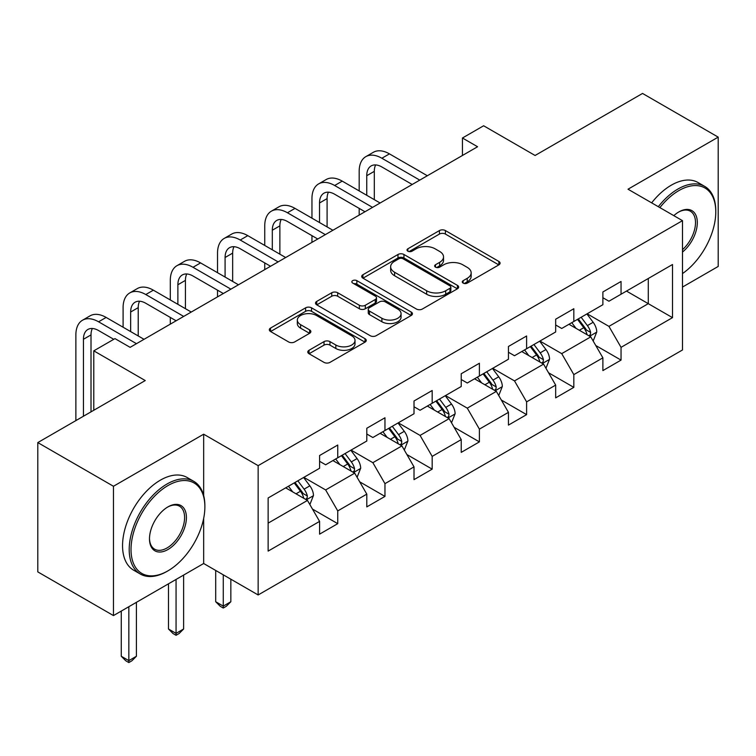 <?xml version="1.0" encoding="UTF-8"?>
<svg xmlns="http://www.w3.org/2000/svg" width="756" height="756" viewBox="0 0 756 756"><rect width="100%" height="100%" fill="white"/><g stroke="black" fill="none" stroke-linecap="round" stroke-linejoin="round"><path stroke-width="1.13" d="M463.135 283.094A2.939 1.701 0 0 0 467.293 283.094L498.856 264.865A4.205 2.429 0 0 0 500.094 263.154A4.205 2.429 0 0 0 498.856 261.434L445.388 230.561A4.205 2.429 0 0 0 439.444 230.561L407.881 248.79A2.939 1.701 0 0 0 407.011 249.99A2.939 1.701 0 0 0 407.881 251.19A2.939 1.701 0 0 0 412.039 251.19L416.121 248.828A13.447 7.758 0 0 1 435.135 248.828L439.595 251.408A13.447 7.758 0 0 1 443.526 256.889A13.447 7.758 0 0 1 439.595 262.379L435.503 264.742A2.939 1.701 0 0 0 434.643 265.942A2.939 1.701 0 0 0 435.503 267.142A2.939 1.701 0 0 0 439.661 267.142L443.753 264.78A13.447 7.758 0 0 1 462.766 264.78L467.217 267.359A13.447 7.758 0 0 1 471.158 272.84A13.447 7.758 0 0 1 467.217 278.331L463.135 280.693A2.939 1.701 0 0 0 462.275 281.894A2.939 1.701 0 0 0 463.135 283.094L463.135 280.693M309.015 350.283A4.205 2.429 0 0 0 307.786 352.003A4.205 2.429 0 0 0 309.015 353.714L324.022 362.379A4.205 2.429 0 0 0 329.966 362.379L365.025 342.137A4.205 2.429 0 0 0 366.254 340.427A4.205 2.429 0 0 0 365.025 338.707L311.548 307.834A4.205 2.429 0 0 0 305.604 307.834L270.544 328.076A4.205 2.429 0 0 0 269.316 329.786A4.205 2.429 0 0 0 270.544 331.506L288.669 341.967A4.205 2.429 0 0 0 294.613 341.967L309.61 333.301A4.205 2.429 0 0 0 310.848 331.591A4.205 2.429 0 0 0 309.61 329.871L300.623 324.683A11.236 6.492 0 0 1 297.335 320.1A11.236 6.492 0 0 1 304.271 314.099A11.236 6.492 0 0 1 316.518 315.507L351.729 335.834A11.236 6.492 0 0 1 355.018 340.427A11.236 6.492 0 0 1 348.081 346.418A11.236 6.492 0 0 1 335.834 345.01L329.966 341.627A4.205 2.429 0 0 0 324.022 341.627L309.015 350.283L309.015 353.714M682.488 287.063L718.2 266.443L718.2 137.129L642.534 93.442L535.087 155.481L483.632 125.77L462.445 138.008L477.575 146.74L130.117 347.344L114.978 338.612L93.791 350.841L93.791 410.253M203.666 495.577L203.666 434.199L113.466 486.269L37.8 442.581L145.246 380.551L93.791 350.841M203.666 434.199L258.146 465.649L682.488 220.657L682.488 349.971L258.146 594.963L258.146 465.649M718.2 137.129L628.009 189.208L682.488 220.657M416.414 309.034A4.205 2.429 0 0 0 422.358 309.034L457.418 288.792A4.205 2.429 0 0 0 458.646 287.082A4.205 2.429 0 0 0 457.418 285.362L403.94 254.488A4.205 2.429 0 0 0 397.996 254.488L362.946 274.73A4.205 2.429 0 0 0 361.708 276.45A4.205 2.429 0 0 0 362.946 278.161L416.414 309.034M353.865 283.727A2.939 1.701 0 0 1 356.851 284.143L356.851 280.646L411.217 312.039A4.205 2.429 0 0 1 412.445 313.749A4.205 2.429 0 0 1 411.217 315.469L376.167 335.711A4.205 2.429 0 0 1 370.223 335.711L316.745 304.829L316.745 301.398A4.205 2.429 0 0 0 315.517 303.118A4.205 2.429 0 0 0 316.745 304.829M316.745 301.398L331.752 292.742A4.205 2.429 0 0 1 337.686 292.742L359.374 305.263A4.205 2.429 0 0 0 365.318 305.263L375.269 299.518A4.205 2.429 0 0 0 376.497 297.798A4.205 2.429 0 0 0 375.269 296.087L352.693 283.046A2.939 1.701 0 0 1 351.833 281.846A2.939 1.701 0 0 1 353.647 280.278A2.939 1.701 0 0 1 356.851 280.646M113.466 486.269L113.466 615.582L37.8 571.895L37.8 442.581M312.474 509.072L337.743 523.662L337.743 510.905L366.802 494.131L366.802 506.889L384.965 496.408L384.965 483.651L414.014 466.877L414.014 479.635L432.177 469.145L432.177 456.388L461.236 439.614L461.236 452.371L479.399 441.882L479.399 429.125L508.448 412.351L508.448 425.108L526.611 414.628L526.611 401.871L555.669 385.097L555.669 397.854L573.823 387.365L573.823 374.607L602.882 357.834L602.882 370.591L621.045 360.102L621.045 347.344L672.5 317.643L672.5 264.515L648.279 278.501L648.279 303.666L672.5 317.643M337.743 523.662L319.59 534.152L319.59 521.394L268.134 551.105L268.134 497.977L319.59 468.266L319.59 455.518L337.743 445.029L337.743 457.786L366.802 441.013L366.802 428.255L384.965 417.766L384.965 430.523L414.014 413.749L414.014 400.992L432.177 390.512L432.177 403.269L461.236 386.486L461.236 373.738L479.399 363.249L479.399 376.006L508.448 359.232L508.448 346.475L526.611 335.985L526.611 348.743L555.669 331.969L555.669 319.212L573.823 308.731L573.823 321.489L602.882 304.706L602.882 291.958L621.045 281.468L621.045 294.226L672.5 264.515M332.905 460.584L354.696 473.161L325.638 489.935L303.846 477.357M319.59 461.283L325.638 464.779L337.743 457.786M325.638 489.935L337.743 510.905M354.696 473.161L366.802 494.131M380.117 433.32L401.909 445.908L372.859 462.681L351.058 450.094M366.802 434.02L372.859 437.516L384.965 430.523M372.859 462.681L384.965 483.651M401.909 445.908L414.014 466.877M427.338 406.066L449.13 418.644L420.071 435.418L398.28 422.84M414.014 406.766L420.071 410.253L432.177 403.269M420.071 435.418L432.177 456.388M449.13 418.644L461.236 439.614M474.551 378.803L496.342 391.381L467.284 408.155L445.492 395.577M461.236 379.503L467.284 382.999L479.399 376.006M467.284 408.155L479.399 429.125M496.342 391.381L508.448 412.351M521.763 351.54L543.564 364.127L514.505 380.901L492.714 368.314M508.448 352.239L514.505 355.736L526.611 348.743M514.505 380.901L526.611 401.871M543.564 364.127L555.669 385.097M568.985 324.286L590.776 336.864L561.717 353.638L539.926 341.06M555.669 324.985L561.717 328.473L573.823 321.489M561.717 353.638L573.823 374.607M590.776 336.864L602.882 357.834M626.488 291.079L648.279 303.666L608.939 326.375L587.147 313.797M602.882 297.722L608.939 301.219L621.045 294.226M608.939 326.375L621.045 347.344M113.466 615.582L203.666 563.503L258.146 594.963M462.445 138.008L462.445 155.481M268.134 523.143L307.475 500.425L285.683 487.847M307.475 500.425L319.59 521.394M595.775 345.511L621.045 360.102M548.554 372.774L573.823 387.365M501.341 400.037L526.611 414.628M454.12 427.291L479.399 441.882M406.908 454.554L432.177 469.145M359.686 481.818L384.965 496.408M203.666 563.503L203.666 518.418M464.307 283.509L467.217 281.827A13.447 7.758 0 0 0 471.158 276.337L471.158 272.84M443.526 256.889L443.526 260.385A13.447 7.758 0 0 1 439.595 265.876L436.685 267.558M498.809 264.902L445.388 234.058A4.205 2.429 0 0 0 439.444 234.058L409.053 251.606M457.361 288.83L403.94 257.985A4.205 2.429 0 0 0 397.996 257.985L362.993 278.189M449.99 288.282A2.939 1.701 0 0 0 450.85 287.082A2.939 1.701 0 0 0 449.99 285.881L403.052 258.779A2.939 1.701 0 0 0 398.894 258.779L394.585 261.264A13.447 7.758 0 0 0 390.644 266.755A13.447 7.758 0 0 0 394.585 272.245L426.667 290.767A13.447 7.758 0 0 0 445.681 290.767L449.99 288.282L449.99 291.778A2.939 1.701 0 0 0 450.85 290.578L450.85 287.082M390.644 266.755L390.644 270.251A13.447 7.758 0 0 0 394.585 275.742L394.585 272.245M449.99 291.778L445.681 294.264A13.447 7.758 0 0 1 426.667 294.264L394.585 275.742M316.802 304.866L331.752 296.239L331.752 292.742M376.497 297.798L376.497 301.294A4.205 2.429 0 0 1 375.269 303.014L365.318 308.76A4.205 2.429 0 0 1 359.374 308.76L337.686 296.239A4.205 2.429 0 0 0 331.752 296.239M356.851 284.143L411.16 315.498M381.884 318.257A11.236 6.492 0 0 0 394.131 319.665A11.236 6.492 0 0 0 401.067 313.664A11.236 6.492 0 0 0 397.779 309.081L385.371 301.918A4.205 2.429 0 0 0 379.427 301.918L369.476 307.664A4.205 2.429 0 0 0 368.248 309.374A4.205 2.429 0 0 0 369.476 311.094L381.884 318.257L381.884 321.754A11.236 6.492 0 0 0 394.131 323.152A11.236 6.492 0 0 0 401.067 317.161L401.067 313.664M368.248 309.374L368.248 312.871A4.205 2.429 0 0 0 369.476 314.59L369.476 311.094M381.884 321.754L369.476 314.59M355.018 340.427L355.018 343.923A11.236 6.492 0 0 1 348.081 349.915A11.236 6.492 0 0 1 335.834 348.507L329.966 345.123A4.205 2.429 0 0 0 324.022 345.123L309.072 353.751M297.335 320.1L297.335 323.596A11.236 6.492 0 0 0 300.623 328.18L300.623 324.683M309.554 333.339L300.623 328.18M364.968 342.175L311.548 311.33A4.205 2.429 0 0 0 305.604 311.33L270.601 331.534M593.167 341.003L596.767 331.931A11.34 6.549 -120 0 0 593.148 322.273L586.902 313.938M576.015 328.34L571.772 322.67M589.018 335.853L590.398 334.398L590.644 332.423A11.34 6.549 -120 0 0 587.393 325.6L581.147 317.255M578.312 318.9L585.238 328.151A5.774 3.336 60 0 1 586.287 329.909L590.644 332.423M577.518 319.353L583.764 327.698A11.34 6.549 60 0 1 587.015 334.521M359.176 190.918L359.176 171.347A32.102 18.531 60 0 1 365.819 156.653L373.388 152.277A32.102 18.531 60 0 1 389.444 153.874L427.338 175.751M365.819 156.653A32.102 18.531 60 0 1 381.875 158.24L419.769 180.117M412.2 184.483L381.875 166.972A21.404 12.361 -120 0 0 371.177 165.914A21.404 12.361 -120 0 0 366.745 175.713L366.745 195.284M375.647 164.931A21.404 12.361 -120 0 0 374.305 171.347L374.305 199.65M359.176 215.101L359.176 208.391M682.488 273.577A52.221 30.145 120 0 0 715.781 211.926A52.221 30.145 120 0 0 678.85 190.606A52.221 30.145 120 0 0 659.884 207.607M658.315 206.7A53.506 30.892 -60 0 1 677.943 189.028A53.506 30.892 -60 0 1 704.696 186.382A53.506 30.892 -60 0 1 715.781 210.877L715.781 211.926M673.804 215.649A26.11 15.073 -60 0 1 678.85 211.926L678.85 211.926A26.11 15.073 -60 0 1 697.221 220.525A26.11 15.073 -60 0 1 682.488 252.05M651.653 202.863A53.506 30.892 -60 0 1 671.29 185.182A53.506 30.892 -60 0 1 698.043 182.536L704.696 186.382M682.488 249.678A24.825 14.336 120 0 0 694.906 228.17A24.825 14.336 120 0 0 690.36 211.217A24.825 14.336 120 0 0 678.397 212.19M167.038 571.375L167.945 570.846A52.221 30.145 120 0 0 204.876 506.889A52.221 30.145 120 0 0 167.945 485.569A52.221 30.145 120 0 0 131.024 549.527A52.221 30.145 120 0 0 167.945 570.846L167.038 571.375A53.506 30.892 -60 0 1 140.285 574.021A53.506 30.892 -60 0 1 132.083 531.147A53.506 30.892 -60 0 1 167.038 484.001A53.506 30.892 -60 0 1 193.791 481.345A53.506 30.892 -60 0 1 204.876 505.84L204.876 506.889M167.945 549.527A26.11 15.073 -60 0 1 149.49 538.867A26.11 15.073 -60 0 1 167.945 506.889L167.945 506.889A26.11 15.073 -60 0 1 186.411 517.548A26.11 15.073 -60 0 1 167.945 549.527M149.49 538.338A24.825 14.336 120 0 0 154.63 549.187A24.825 14.336 120 0 0 167.038 547.958A24.825 14.336 120 0 0 183.254 526.082A24.825 14.336 120 0 0 179.456 506.18A24.825 14.336 120 0 0 167.492 507.163M140.285 574.021L133.632 570.175A53.506 30.892 -60 0 1 125.43 527.301A53.506 30.892 -60 0 1 160.385 480.154A53.506 30.892 -60 0 1 187.129 477.499L193.791 481.345M545.955 368.266L549.555 359.195A11.34 6.549 -120 0 0 545.936 349.537L539.68 341.202M528.794 355.603L524.551 349.933M541.806 363.107L543.177 361.661L543.432 359.676A11.34 6.549 -120 0 0 540.181 352.854L533.934 344.519M531.09 346.154L538.026 355.405A5.774 3.336 60 0 1 539.075 357.163L543.432 359.676M530.306 346.617L536.552 354.951A11.34 6.549 60 0 1 539.793 361.774M498.733 395.53L502.334 386.458A11.34 6.549 -120 0 0 498.714 376.8L492.468 368.455M481.581 382.857L477.338 377.197M494.585 390.37L495.964 388.915L496.21 386.94A11.34 6.549 -120 0 0 492.969 380.117L486.722 371.782M483.878 373.417L490.805 382.668A5.774 3.336 60 0 1 491.854 384.426L496.21 386.94M483.084 373.87L489.33 382.215A11.34 6.549 60 0 1 492.581 389.038M311.954 218.172L311.954 198.601A32.102 18.531 60 0 1 318.607 183.906L326.176 179.541A32.102 18.531 60 0 1 342.222 181.128L380.117 203.005M318.607 183.906A32.102 18.531 60 0 1 334.662 185.504L372.547 207.38M364.987 211.746L334.662 194.235A21.404 12.361 -120 0 0 323.955 193.177A21.404 12.361 -120 0 0 319.523 202.977L319.523 222.547M328.435 192.194A21.404 12.361 -120 0 0 327.093 198.601L327.093 226.913M311.954 242.364L311.954 235.655M264.742 245.435L264.742 225.864A32.102 18.531 60 0 1 271.395 211.17L278.955 206.804A32.102 18.531 60 0 1 295.01 208.391L332.905 230.268M271.395 211.17A32.102 18.531 60 0 1 287.441 212.757L325.335 234.634M317.766 239.009L287.441 221.499A21.404 12.361 -120 0 0 276.743 220.44A21.404 12.361 -120 0 0 272.311 230.23L272.311 249.801M281.213 219.448A21.404 12.361 -120 0 0 279.871 225.864L279.871 254.177M264.742 269.618L264.742 262.908M451.521 422.784L455.121 413.712A11.34 6.549 -120 0 0 451.502 404.054L445.256 395.719M434.36 410.121L430.117 404.451M447.372 417.633L448.743 416.178L448.998 414.203A11.34 6.549 -120 0 0 445.747 407.38L439.501 399.036M436.656 400.68L443.592 409.932A5.774 3.336 60 0 1 444.641 411.689L448.998 414.203M435.872 401.134L442.118 409.478A11.34 6.549 60 0 1 445.36 416.301M404.299 450.047L407.9 440.975A11.34 6.549 -120 0 0 404.28 431.317L398.034 422.982M387.148 437.384L382.905 431.714M400.151 444.887L401.53 443.441L401.776 441.457A11.34 6.549 -120 0 0 398.535 434.634L392.288 426.299M389.444 427.943L396.371 437.185A5.774 3.336 60 0 1 397.42 438.943L401.776 441.457M388.65 428.397L394.897 436.732A11.34 6.549 60 0 1 398.147 443.555M223.275 574.834L223.275 606.114L230.845 601.748L230.845 579.2M230.845 601.748L226.299 606.293L223.275 608.032L220.251 606.293L215.706 601.748L215.706 570.459M215.706 601.748L223.275 606.114L223.275 608.032M357.087 477.31L360.688 468.238A11.34 6.549 -120 0 0 357.068 458.58L350.822 450.236M339.926 464.638L335.683 458.977M352.939 472.15L354.318 470.695L354.564 468.72A11.34 6.549 -120 0 0 351.313 461.897L345.067 453.562M342.222 455.197L349.159 464.449A5.774 3.336 60 0 1 350.208 466.206L354.564 468.72M341.438 455.651L347.684 463.995A11.34 6.549 60 0 1 350.926 470.818M176.063 579.446L176.063 633.377L183.623 629.001L183.623 575.08M183.623 629.001L179.087 633.547L176.063 635.295L173.029 633.547L168.494 629.001L168.494 583.812M168.494 629.001L176.063 633.377L176.063 635.295M217.53 272.699L217.53 253.128A32.102 18.531 60 0 1 224.173 238.433L231.742 234.058A32.102 18.531 60 0 1 247.788 235.655L285.683 257.531M224.173 238.433A32.102 18.531 60 0 1 240.228 240.021L278.123 261.897M270.553 266.263L240.228 248.752A21.404 12.361 -120 0 0 229.522 247.694A21.404 12.361 -120 0 0 225.09 257.494L225.09 277.065M234.001 246.711A21.404 12.361 -120 0 0 232.659 253.128L232.659 281.43M217.53 296.881L217.53 290.172M170.308 299.952L170.308 280.381A32.102 18.531 60 0 1 176.961 265.687L184.521 261.321A32.102 18.531 60 0 1 200.576 262.908L238.471 284.785M176.961 265.687A32.102 18.531 60 0 1 193.007 267.284L230.901 289.161M223.332 293.526L193.007 276.016A21.404 12.361 -120 0 0 182.309 274.957A21.404 12.361 -120 0 0 177.877 284.757L177.877 304.328M186.779 273.974A21.404 12.361 -120 0 0 185.437 280.381L185.437 308.694M170.308 324.144L170.308 317.435M123.096 327.216L123.096 307.645A32.102 18.531 60 0 1 129.739 292.95L137.309 288.584A32.102 18.531 60 0 1 153.355 290.172L191.249 312.048M129.739 292.95A32.102 18.531 60 0 1 145.795 294.538L183.689 316.414M176.12 320.79L145.795 303.279A21.404 12.361 -120 0 0 135.088 302.22A21.404 12.361 -120 0 0 130.656 312.011L130.656 331.582M139.567 301.228A21.404 12.361 -120 0 0 138.225 307.645L138.225 335.957M309.865 504.564L313.466 495.492A11.34 6.549 -120 0 0 309.847 485.834L303.6 477.499M292.714 491.901L288.471 486.231M305.726 499.414L307.097 497.958L307.342 495.983A11.34 6.549 -120 0 0 304.101 489.16L297.855 480.816M295.01 482.46L301.937 491.712A5.774 3.336 60 0 1 302.995 493.47L307.342 495.983M294.216 482.914L300.463 491.258A11.34 6.549 60 0 1 303.714 498.081M128.841 606.709L128.841 660.631L136.411 656.265L136.411 602.334M136.411 656.265L131.865 660.81L128.841 662.558L125.817 660.81L121.272 656.265L121.272 611.075M121.272 656.265L128.841 660.631L128.841 662.558M75.874 420.601L75.874 334.908A32.102 18.531 60 0 1 82.527 320.213L90.087 315.838A32.102 18.531 60 0 1 106.142 317.435L144.037 339.312M82.527 320.213A32.102 18.531 60 0 1 98.573 321.801L136.467 343.678M113.769 339.312L98.573 330.542A21.404 12.361 -120 0 0 87.876 329.474A21.404 12.361 -120 0 0 83.443 339.274L83.443 416.235M92.345 328.491A21.404 12.361 -120 0 0 91.013 334.908L91.013 411.859M467.217 281.827L467.217 278.331M435.503 267.142L435.503 264.742M439.595 265.876L439.595 262.379M407.881 251.19L407.881 248.79M439.444 234.058L439.444 230.561M445.388 234.058L445.388 230.561M498.856 264.865L498.856 261.434M362.946 278.161L362.946 274.73M397.996 257.985L397.996 254.488M403.94 257.985L403.94 254.488M457.418 288.792L457.418 285.362M426.667 294.264L426.667 290.767M445.681 294.264L445.681 290.767M337.686 296.239L337.686 292.742M359.374 308.76L359.374 305.263M365.318 308.76L365.318 305.263M375.269 303.014L375.269 299.518M411.217 315.469L411.217 312.039M324.022 345.123L324.022 341.627M329.966 345.123L329.966 341.627M335.834 348.507L335.834 345.01M309.61 333.301L309.61 329.871M270.544 331.506L270.544 328.076M305.604 311.33L305.604 307.834M311.548 311.33L311.548 307.834M365.025 342.137L365.025 338.707M589.661 336.222L596.692 332.158M587.393 325.6L593.148 322.273M579.332 330.259L583.764 327.698M389.444 153.874L381.875 158.24M374.305 171.347L366.745 175.713M542.439 363.475L549.48 359.412M540.181 352.854L545.936 349.537M532.111 357.512L536.552 354.951M495.227 390.739L502.258 386.675M492.969 380.117L498.714 376.8M484.898 384.776L489.33 382.215M342.222 181.128L334.662 185.504M327.093 198.601L319.523 202.977M295.01 208.391L287.441 212.757M279.871 225.864L272.311 230.23M448.006 418.002L455.046 413.938M445.747 407.38L451.502 404.054M437.677 412.039L442.118 409.478M400.793 445.256L407.824 441.192M398.535 434.634L404.28 431.317M390.465 439.293L394.897 436.732M353.572 472.519L360.612 468.455M351.313 461.897L357.068 458.58M343.243 466.556L347.684 463.995M247.788 235.655L240.228 240.021M232.659 253.128L225.09 257.494M200.576 262.908L193.007 267.284M185.437 280.381L177.877 284.757M153.355 290.172L145.795 294.538M138.225 307.645L130.656 312.011M306.36 499.782L313.4 495.719M304.101 489.16L309.847 485.834M296.031 493.819L300.463 491.258M106.142 317.435L98.573 321.801M91.013 334.908L83.443 339.274"/></g></svg>
